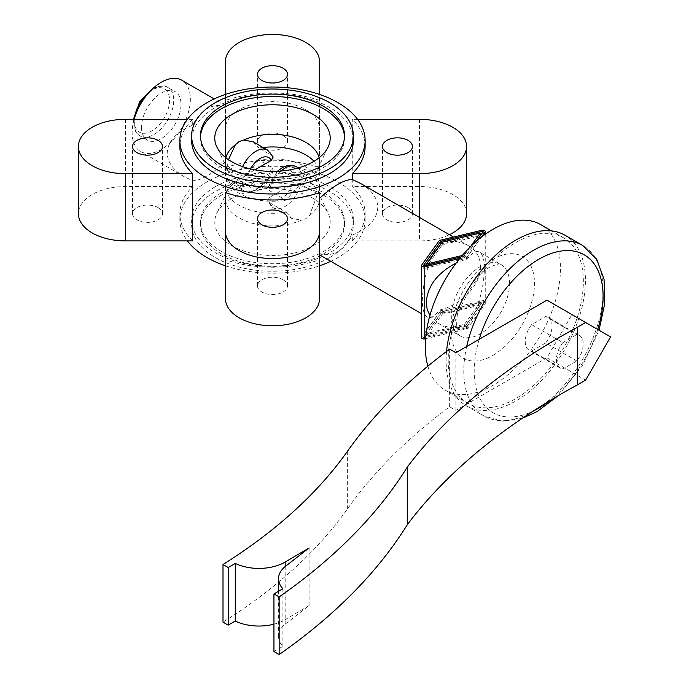 <?xml version="1.0" encoding="UTF-8"?>
<svg xmlns="http://www.w3.org/2000/svg" width="689" height="689" viewBox="0 0 689 689"><rect width="100%" height="100%" fill="white"/><g stroke="black" fill="none" stroke-linecap="round" stroke-linejoin="round"><path stroke-width="0.52" stroke-dasharray="3.44 2.58" d="M141.495 127.293A27.939 16.131 120 0 0 147.282 140.082A27.939 16.131 120 0 0 168.805 132.598A27.939 16.131 120 0 0 181 104.487A27.939 16.131 120 0 0 175.213 91.697A27.939 16.131 120 0 0 153.69 99.182A27.939 16.131 120 0 0 141.495 127.293M134.122 119.335A41.168 23.77 120 0 0 132.133 132.693A41.168 23.77 120 0 0 140.659 151.546A41.168 23.77 120 0 0 172.388 140.513A41.168 23.77 120 0 0 190.353 99.087A41.168 23.77 120 0 0 181.827 80.234M225.441 119.335L225.441 161.846C211.79 174.308 200.878 180.604 192.696 180.751L184.273 176.72C173.163 170.097 167.479 162.173 167.22 152.949C167.797 141.271 176.298 132.004 192.696 125.157C200.878 109.542 211.79 103.238 225.441 106.252L225.441 119.335M221.548 192.722A72.044 41.598 0 0 0 200.447 222.134A72.044 41.598 0 0 0 244.922 260.563A72.044 41.598 0 0 0 323.434 251.545A72.044 41.598 0 0 0 344.534 222.134A72.044 41.598 0 0 0 300.059 183.705A72.044 41.598 0 0 0 221.548 192.722M221.548 195.125A72.044 41.598 0 0 0 200.447 224.536A72.044 41.598 0 0 0 244.922 262.965A72.044 41.598 0 0 0 323.434 253.948A72.044 41.598 0 0 0 344.534 224.536A72.044 41.598 0 0 0 300.059 186.108A72.044 41.598 0 0 0 221.548 195.125M225.889 157.764A47.05 27.164 0 0 0 225.441 161.51A47.05 27.164 0 0 0 227.094 168.659A47.05 27.164 0 0 0 301.377 182.947L285.969 200.137A47.05 27.164 180 0 1 225.441 174.11A47.05 27.164 180 0 1 227.413 166.333L240.056 173.628L248.677 173.456L254.939 169.838M313.96 161.278A47.05 27.164 180 0 1 319.541 174.11A47.05 27.164 180 0 1 317.569 181.896L315.373 177.71L309.628 178.184L301.377 182.947M200.473 136.896A72.044 41.598 0 0 0 200.447 138.101A72.044 41.598 0 0 0 244.922 176.53A72.044 41.598 0 0 0 323.434 167.513A72.044 41.598 0 0 0 344.534 138.101A72.044 41.598 0 0 0 344.509 136.896M329.669 257.548A80.863 46.688 0 0 0 353.354 224.536A80.863 46.688 0 0 0 303.436 181.396A80.863 46.688 0 0 0 215.312 191.525A80.863 46.688 0 0 0 191.62 224.536A80.863 46.688 0 0 0 241.546 267.668A80.863 46.688 0 0 0 329.669 257.548M215.312 186.719A80.863 46.688 180 0 1 303.436 176.599A80.863 46.688 180 0 1 353.354 219.731A80.863 46.688 180 0 1 329.669 252.742A80.863 46.688 180 0 1 215.312 252.742A80.863 46.688 180 0 1 191.62 219.731A80.863 46.688 180 0 1 215.312 186.719M531.641 324.614A18.965 10.946 120 0 0 525.233 341.52A18.965 10.946 120 0 0 529.161 350.201A18.965 10.946 120 0 0 531.641 351.028L562.827 369.037L576.839 360.95A18.965 10.946 120 0 0 583.247 344.044A18.965 10.946 120 0 0 579.32 335.362A18.965 10.946 120 0 0 576.839 334.535L562.827 342.622L531.641 324.614L545.654 316.527L576.839 334.535M562.827 342.622A18.965 10.946 120 0 0 556.419 359.529A18.965 10.946 120 0 0 560.355 368.21A18.965 10.946 120 0 0 562.827 369.037M446.558 351.459A98.51 56.877 120 0 0 446.119 360.786A98.51 56.877 120 0 0 466.513 405.89A98.51 56.877 120 0 0 542.432 379.493A98.51 56.877 120 0 0 585.426 280.354A98.51 56.877 120 0 0 565.032 235.259M427.878 366.169A95.573 55.18 120 0 0 445.111 390.138A95.573 55.18 120 0 0 518.765 364.533A95.573 55.18 120 0 0 560.476 268.348A95.573 55.18 120 0 0 540.684 224.605M448.194 359.589A95.573 55.18 120 0 0 467.986 403.341A95.573 55.18 120 0 0 541.632 377.736A95.573 55.18 120 0 0 583.35 281.56A95.573 55.18 120 0 0 563.559 237.808A95.573 55.18 120 0 0 489.913 263.413A95.573 55.18 120 0 0 448.194 359.589M319.541 192.567L319.541 253.974C333.192 256.997 344.104 250.693 352.277 235.078C368.684 228.231 377.184 218.964 377.761 207.277C377.503 198.062 371.819 190.138 360.709 183.507M480.534 266.617C480.974 284.212 461.949 304.633 440.262 309.852L438.988 310.584C434.458 316.578 430.565 318.723 427.309 317.035C424.054 314.942 422.391 309.344 422.314 300.232C423.287 278.83 428.851 259.874 438.988 243.372L440.262 242.64C451.209 240.349 460.614 241.383 468.477 245.732C476.332 250.477 480.354 257.436 480.534 266.617M429.91 315.476L438.307 323.391C446.171 327.731 455.567 328.765 466.513 326.483L467.788 325.742C477.933 309.24 483.489 290.293 484.47 268.891C484.393 259.77 482.731 254.172 479.475 252.079C476.22 250.391 472.318 252.544 467.788 258.53L456.239 262.983M576.839 360.95L545.654 342.941A18.965 10.946 120 0 0 552.053 326.035A18.965 10.946 120 0 0 548.125 317.353A18.965 10.946 120 0 0 545.654 316.527M353.354 140.496A80.863 46.688 0 0 0 303.436 97.364A80.863 46.688 0 0 0 215.312 107.484A80.863 46.688 0 0 0 191.62 140.496M330.772 261.303A92.627 53.475 0 0 0 365.118 219.731A92.627 53.475 0 0 0 337.989 181.913A92.627 53.475 0 0 0 237.042 170.321A92.627 53.475 0 0 0 179.863 219.731A92.627 53.475 0 0 0 187.425 240.892M192.696 240.892A92.627 53.475 180 0 1 179.863 213.728A92.627 53.475 180 0 1 192.696 186.564L192.696 180.751M225.441 161.846L225.441 167.66A92.627 53.475 180 0 1 319.541 167.66L319.541 100.439A92.627 53.475 0 0 0 225.441 100.439L225.441 106.252M192.696 125.157L192.696 119.335A92.627 53.475 0 0 0 179.863 146.499M259.012 160.089L243.605 177.28L235.354 182.042A47.05 27.164 0 0 0 227.094 191.576A47.05 27.164 0 0 0 225.441 198.725A47.05 27.164 0 0 0 251.821 223.124A47.05 27.164 0 0 0 301.377 220.161L305.95 218.646L309.628 215.399L317.569 193.902A47.05 27.164 0 0 0 319.541 186.116A47.05 27.164 0 0 0 259.012 160.089L271.655 167.393L273.24 170.269L271.354 172.371L248.677 185.462L240.056 185.634L227.413 178.339A47.05 27.164 0 0 0 225.441 186.116A47.05 27.164 0 0 0 285.969 212.143L269.166 202.445L267.633 200.792L269.468 197.467L292.153 184.376L300.766 184.196L317.569 193.902M231.676 198.57A57.721 33.322 0 0 0 216.802 213.366A57.721 33.322 0 0 0 243.518 250.951A57.721 33.322 0 0 0 313.306 245.697A57.721 33.322 0 0 0 328.179 213.366A57.721 33.322 0 0 0 231.676 198.57M317.569 181.896L300.766 172.19L292.153 172.371L269.468 185.462L267.582 187.563L269.166 190.44L285.969 200.137M283.093 279.76A14.994 8.656 180 0 1 287.485 285.883A14.994 8.656 180 0 1 278.227 293.884A14.994 8.656 180 0 1 261.889 292.007A14.994 8.656 180 0 1 257.497 285.883A14.994 8.656 180 0 1 266.755 277.882A14.994 8.656 180 0 1 283.093 279.76M158.117 207.604A14.994 8.656 180 0 1 162.509 213.728A14.994 8.656 180 0 1 153.251 221.729A14.994 8.656 180 0 1 136.913 219.851A14.994 8.656 180 0 1 132.521 213.728A14.994 8.656 180 0 1 141.779 205.727A14.994 8.656 180 0 1 158.117 207.604M408.069 207.604A14.994 8.656 180 0 1 412.461 213.728A14.994 8.656 180 0 1 403.203 221.729A14.994 8.656 180 0 1 386.865 219.851A14.994 8.656 180 0 1 382.473 213.728A14.994 8.656 180 0 1 391.731 205.727A14.994 8.656 180 0 1 408.069 207.604M283.093 135.449A14.994 8.656 180 0 1 287.485 141.572A14.994 8.656 180 0 1 278.227 149.573A14.994 8.656 180 0 1 261.889 147.696A14.994 8.656 180 0 1 257.497 141.572A14.994 8.656 180 0 1 266.755 133.58A14.994 8.656 180 0 1 283.093 135.449M319.541 298.621L319.541 259.796A92.627 53.475 180 0 1 225.441 259.796L225.441 298.621M319.541 253.974L319.541 259.796M192.696 186.564L125.458 186.564A47.05 27.164 0 0 0 78.408 213.728M192.696 119.335L187.425 119.335M319.541 100.439L319.541 94.436M225.441 94.436L225.441 100.439M365.118 146.499A92.627 53.475 0 0 0 352.277 119.335L352.277 186.564A92.627 53.475 180 0 1 365.118 213.728A92.627 53.475 180 0 1 352.277 240.892L419.523 240.892A47.05 27.164 0 0 0 449.4 234.716M357.557 119.335L352.277 119.335M466.574 213.728A47.05 27.164 0 0 0 419.523 186.564L352.277 186.564M319.541 167.66L319.541 128.843A47.05 27.164 0 0 0 272.491 101.679A47.05 27.164 0 0 0 225.441 128.843L225.441 167.66M225.441 61.614L225.441 128.843M352.277 240.892L352.277 235.078M319.541 61.614L319.541 128.843M273.188 157.032L271.655 155.387L259.012 148.083A47.05 27.164 180 0 1 263.052 147.498M227.413 166.333L228.472 159.65M235.354 182.042L229.609 182.525L227.413 178.339M285.969 212.143L291.852 218.456L301.377 220.161M253.13 141.779L259.012 148.083M309.628 178.184A47.05 27.164 0 0 0 317.879 168.659A47.05 27.164 0 0 0 319.541 161.51A47.05 27.164 0 0 0 319.093 157.764M309.628 215.399A47.05 27.164 0 0 0 319.541 198.725A47.05 27.164 0 0 0 317.879 191.576A47.05 27.164 0 0 0 243.605 177.28M225.441 265.799A92.627 53.475 0 0 0 319.541 265.799M462.285 255.481L464.489 254.956L464.489 257.6L426.586 266.66L442.286 244.776L480.19 235.716M426.586 265.213L426.586 266.66M442.286 242.132L442.286 244.776M475.961 241.606L464.489 257.6M464.489 254.956L470.242 246.929M425.346 265.506L423.055 268.701L465.953 258.444L483.721 233.674L481.43 234.217M423.055 266.057L423.055 268.701M476.426 241.202L465.953 255.8L461.01 256.98M465.953 255.8L465.953 258.444M483.721 231.03L483.721 233.674M480.19 234.518L441.038 243.88M459.778 258.47L466.513 256.859A2.351 1.361 0 0 0 467.788 256.127L481.456 237.068M464.498 324.338L480.199 302.462L442.286 311.523L426.594 333.407L464.498 324.338L464.498 326.982L426.594 336.043L442.286 314.167L480.199 305.098L464.498 326.982M480.199 305.098L480.199 302.462M442.286 314.167L442.286 311.523M426.594 336.043L426.594 333.407M440.831 310.679L483.73 300.421L465.962 325.182L423.063 335.44L440.831 310.679L440.831 313.323L423.063 338.084L465.962 327.826L483.73 303.057L440.831 313.323M483.73 303.057L483.73 300.421M465.962 327.826L465.962 325.182M423.063 338.084L423.063 335.44M425.638 338.661L466.513 328.886A2.351 1.361 0 0 0 467.788 328.153L485.082 304.056A2.351 1.361 0 0 0 485.254 303.53A2.351 1.361 0 0 0 482.007 302.282L440.262 312.263A2.351 1.361 0 0 0 438.988 312.995L421.702 337.093A2.351 1.361 0 0 0 421.522 337.619M545.654 342.941L531.641 351.028M546.963 300.163L571.913 314.572L546.963 357.789L585.641 380.121M610.592 336.904L571.913 314.572M546.963 357.789L455.885 410.368L449.65 406.768A749.856 432.925 0 0 0 347.351 509.05A655.756 378.597 180 0 1 223.003 622.133M455.885 352.742L455.885 410.368M273.946 624.182A36.758 21.221 0 0 0 285.186 619.661L309.085 605.571L285.177 624.174A36.758 21.221 0 0 0 278.52 636.352A36.758 21.221 0 0 0 282.886 646.385L273.946 651.553M449.65 349.142L449.65 406.768M309.085 547.944L309.085 605.571M285.177 566.556L285.177 624.174M282.886 588.759L282.886 646.385M134.872 116.906A27.939 16.131 120 0 0 134.217 123.09A27.939 16.131 120 0 0 140.005 135.879A27.939 16.131 120 0 0 153.966 134.501A27.939 16.131 120 0 0 173.723 100.284A27.939 16.131 120 0 0 167.935 87.494A27.939 16.131 120 0 0 153.966 88.881A27.939 16.131 120 0 0 148.936 92.541M151.89 90.078A24.993 14.435 120 0 0 134.217 120.696A24.993 14.435 120 0 0 151.89 130.893A24.993 14.435 120 0 0 169.563 100.284A24.993 14.435 120 0 0 151.89 90.078M466.651 346.533A98.51 56.877 120 0 0 463.792 370.992A98.51 56.877 120 0 0 484.195 416.087A98.51 56.877 120 0 0 533.45 411.212A98.51 56.877 120 0 0 603.108 290.56A98.51 56.877 120 0 0 582.705 245.465M479.208 339.281A91.163 52.631 120 0 0 474.187 370.992A91.163 52.631 120 0 0 533.234 411.075M492.902 355.386A58.815 33.959 120 0 0 534.483 283.36A58.815 33.959 120 0 0 492.902 259.348A58.815 33.959 120 0 0 451.312 331.375A58.815 33.959 120 0 0 492.902 355.386M509.533 283.36A41.168 23.77 120 0 0 501.006 264.516A41.168 23.77 120 0 0 480.422 266.548A41.168 23.77 120 0 0 451.312 316.974A41.168 23.77 120 0 0 459.839 335.819A41.168 23.77 120 0 0 480.422 333.777A41.168 23.77 120 0 0 509.533 283.36M269.166 202.445A23.521 13.582 120 0 0 273.206 207.69A23.521 13.582 120 0 0 284.97 206.528A23.521 13.582 120 0 0 300.766 184.196M269.468 197.467A17.647 10.189 120 0 0 280.811 199.328A17.647 10.189 120 0 0 292.153 184.376M292.153 172.371A17.647 10.189 120 0 0 280.811 170.51A17.647 10.189 120 0 0 269.468 185.462M280.871 171.07A23.521 13.582 120 0 0 269.166 190.44M248.677 185.462A17.647 10.189 120 0 0 260.011 187.322A17.647 10.189 120 0 0 271.354 172.371M240.056 185.634A23.521 13.582 120 0 0 244.095 190.887A23.521 13.582 120 0 0 255.86 189.716A23.521 13.582 120 0 0 271.655 167.393M242.58 166.6A23.521 13.582 120 0 0 240.056 173.628M250.581 168.926A17.647 10.189 120 0 0 248.677 173.456M125.458 119.335L125.458 186.564M419.523 217.466L419.523 240.892M419.523 119.335L419.523 186.564M271.655 155.387A23.521 13.582 120 0 0 267.616 150.142M300.766 172.19A23.521 13.582 120 0 0 296.726 166.945M438.988 240.961L438.988 243.372M440.262 240.228L440.262 242.64M440.262 309.852L440.262 312.263M438.988 310.584L438.988 312.995M482.007 230.247L482.007 302.282M467.788 256.127L467.788 258.53M466.513 256.859L466.513 259.271M466.513 326.483L466.513 328.886M467.788 325.742L467.788 328.153M421.702 265.067L421.702 337.093M485.082 234.372L485.082 304.056M549.426 400.938A91.163 52.631 120 0 0 597.716 329.463M347.351 451.424L347.351 509.05M285.186 566.539L285.186 619.661M147.282 140.082L140.005 135.879L135.647 131.478L134.019 127.439L133.468 119.335M184.273 176.72L140.659 151.546M200.447 222.134L200.447 224.536M227.094 168.659L216.802 146.869M200.447 135.699L200.447 138.101M353.354 219.731L353.354 224.536M560.355 368.21L529.161 350.201M466.513 405.89L484.195 416.087L502.936 421.315L522.262 418.326M467.986 403.341L445.111 390.138M438.307 323.391L459.839 335.819C460.829 335.216 455.36 337.705 456.996 317.551C459.098 299.104 475.212 274.773 489.242 267.427C503.935 261.053 499.852 265.592 501.006 264.516L479.475 252.079M427.309 317.035L421.522 313.693M179.863 219.731L179.863 213.728M227.094 191.576L216.802 213.366M291.852 218.456L273.206 207.69L267.633 200.792M277.357 171.303L267.582 187.563M273.24 170.269C270.665 178.968 265.851 185.556 258.797 190.009C253.431 192.998 248.531 193.29 244.095 190.887L229.609 182.525M287.485 285.883L287.485 218.654M162.509 213.728L162.509 146.499M412.461 213.728L412.461 146.499M287.485 141.572L287.485 74.343M257.497 141.572L257.497 74.343M382.473 213.728L382.473 146.499M132.521 213.728L132.521 146.499M257.497 285.883L257.497 218.654M225.441 161.51L225.441 174.11M225.441 186.116L225.441 198.725M319.541 161.51L319.541 174.11M315.373 177.71L298.363 167.883M317.879 191.576L328.179 213.366M365.118 219.731L365.118 213.728M579.32 335.362L548.125 317.353M485.254 303.53L485.254 234.251M468.477 245.732L453.474 237.068M563.559 237.808L551.613 230.91M557.926 395.874L582.343 365.833L599.034 330.229M191.62 219.731L191.62 224.536M344.534 135.699L344.534 138.101M317.879 168.659L328.179 146.869M319.541 186.116L319.541 198.725M344.534 222.134L344.534 224.536M225.441 105.417L214.21 98.932M152.502 88.735C159.581 85.419 164.723 85.005 167.935 87.494L175.213 91.697M278.52 636.352L278.52 591.283"/><path stroke-width="1.03" d="M231.676 114.538A57.721 33.322 0 0 0 216.802 146.869A57.721 33.322 0 0 0 313.306 161.665A57.721 33.322 0 0 0 328.179 146.869A57.721 33.322 0 0 0 301.463 109.275A57.721 33.322 0 0 0 231.676 114.538M228.472 159.65L235.354 144.828L239.031 141.589L243.605 140.065L253.13 141.779L267.616 150.142A23.521 13.582 120 0 0 255.86 151.304A23.521 13.582 120 0 0 242.58 166.6M235.354 144.828A47.05 27.164 0 0 0 225.889 157.764M221.548 106.287A72.044 41.598 0 0 0 200.447 135.699A72.044 41.598 0 0 0 244.922 174.128A72.044 41.598 0 0 0 323.434 165.11A72.044 41.598 0 0 0 344.534 135.699A72.044 41.598 0 0 0 300.059 97.27A72.044 41.598 0 0 0 221.548 106.287M344.509 136.896A72.044 41.598 0 0 0 299.095 99.44A72.044 41.598 0 0 0 221.548 108.69A72.044 41.598 0 0 0 200.473 136.896M551.613 230.91L540.684 224.605A95.573 55.18 120 0 0 467.039 250.202A95.573 55.18 120 0 0 425.32 346.386A95.573 55.18 120 0 0 427.878 366.169M456.239 262.983C437.455 272.827 427.464 286.004 426.25 302.505L427.18 309.361L429.91 315.476M191.62 135.699L191.62 140.496A80.863 46.688 0 0 0 215.312 173.516A80.863 46.688 0 0 0 329.669 173.516A80.863 46.688 0 0 0 353.354 140.496L353.354 135.699A80.863 46.688 0 0 0 303.436 92.559A80.863 46.688 0 0 0 215.312 102.687A80.863 46.688 0 0 0 191.62 135.699A80.863 46.688 0 0 0 241.546 178.83A80.863 46.688 0 0 0 329.669 168.71A80.863 46.688 0 0 0 353.354 135.699M337.989 102.687A92.627 53.475 0 0 0 237.042 91.094A92.627 53.475 0 0 0 179.863 140.496A92.627 53.475 0 0 0 206.993 178.313A92.627 53.475 0 0 0 307.94 189.906A92.627 53.475 0 0 0 365.118 140.496A92.627 53.475 0 0 0 337.989 102.687M187.425 240.892A92.627 53.475 0 0 0 206.993 257.548A92.627 53.475 0 0 0 225.441 265.799M192.696 173.662L192.696 240.892L125.458 240.892A47.05 27.164 0 0 1 78.408 213.728L78.408 146.499A47.05 27.164 0 0 0 125.458 173.662L192.696 173.662A92.627 53.475 0 0 1 179.863 146.499L179.863 140.496M261.889 224.778A14.994 8.656 0 0 0 278.227 226.655A14.994 8.656 0 0 0 287.485 218.654A14.994 8.656 0 0 0 283.093 212.531A14.994 8.656 0 0 0 266.755 210.653A14.994 8.656 0 0 0 257.497 218.654A14.994 8.656 0 0 0 261.889 224.778M136.913 152.622A14.994 8.656 0 0 0 153.251 154.5A14.994 8.656 0 0 0 162.509 146.499A14.994 8.656 0 0 0 158.117 140.375A14.994 8.656 0 0 0 141.779 138.506A14.994 8.656 0 0 0 132.521 146.499A14.994 8.656 0 0 0 136.913 152.622M386.865 152.622A14.994 8.656 0 0 0 403.203 154.5A14.994 8.656 0 0 0 412.461 146.499A14.994 8.656 0 0 0 408.069 140.375A14.994 8.656 0 0 0 391.731 138.506A14.994 8.656 0 0 0 382.473 146.499A14.994 8.656 0 0 0 386.865 152.622M261.889 80.467A14.994 8.656 0 0 0 278.227 82.344A14.994 8.656 0 0 0 287.485 74.343A14.994 8.656 0 0 0 283.093 68.228A14.994 8.656 0 0 0 266.755 66.351A14.994 8.656 0 0 0 257.497 74.343A14.994 8.656 0 0 0 261.889 80.467M319.541 231.392L319.541 192.567A92.627 53.475 0 0 1 225.441 192.567L225.441 298.621A47.05 27.164 0 0 0 272.491 325.785A47.05 27.164 0 0 0 319.541 298.621L319.541 231.392A47.05 27.164 0 0 1 272.491 258.556A47.05 27.164 0 0 1 225.441 231.392M187.425 119.335L125.458 119.335A47.05 27.164 0 0 0 78.408 146.499M319.541 94.436L319.541 61.614A47.05 27.164 0 0 0 272.491 34.45A47.05 27.164 0 0 0 225.441 61.614L225.441 94.436M453.474 237.068L360.709 183.507L352.277 179.484L352.277 173.662A92.627 53.475 0 0 0 365.118 146.499L365.118 140.496M352.277 173.662L419.523 173.662A47.05 27.164 0 0 0 466.574 146.499A47.05 27.164 0 0 0 419.523 119.335L357.557 119.335M449.4 234.716A47.05 27.164 0 0 0 466.574 213.728L466.574 146.499M225.441 259.796L225.441 192.567M263.052 147.498A47.05 27.164 180 0 1 313.96 161.278M254.939 169.838L271.354 160.365L273.188 157.032L267.616 150.142M319.093 157.764A47.05 27.164 0 0 0 243.605 140.065M319.541 265.799A92.627 53.475 0 0 0 330.772 261.303M352.277 179.484C344.104 179.622 333.192 185.927 319.541 198.389M470.242 246.929L480.19 233.071L442.286 242.132L426.586 264.016L462.285 255.481M426.586 264.016L426.586 265.213M480.19 233.071L480.19 235.716L475.961 241.606M461.01 256.98L423.055 266.057L440.831 241.288L440.831 243.932L425.346 265.506M440.831 241.288L483.721 231.03L476.426 241.202M481.43 234.217L480.19 234.518M481.456 237.068L485.082 232.021A2.351 1.361 0 0 0 485.254 231.504A2.351 1.361 0 0 0 482.007 230.247L440.262 240.228A2.351 1.361 0 0 0 438.988 240.961L421.702 265.067A2.351 1.361 0 0 0 421.522 265.584A2.351 1.361 0 0 0 424.777 266.841L459.778 258.47M421.522 265.584L421.522 337.619A2.351 1.361 0 0 0 424.777 338.867L425.638 338.661M599.034 330.229L604.744 303.599L604.055 279.26L596.665 259.185L582.705 245.465L565.032 235.259A98.51 56.877 120 0 0 492.799 257.91A98.51 56.877 120 0 0 446.558 351.459M214.21 98.932L181.827 80.234A41.168 23.77 120 0 0 134.122 119.335M223.003 564.515L228.197 567.512L235.268 563.43A36.758 21.221 0 0 0 285.186 562.035L309.085 547.944L285.177 566.556A36.758 21.221 0 0 0 278.52 578.734A36.758 21.221 0 0 0 282.886 588.759L273.946 593.927L273.946 651.553L279.148 654.55A749.856 432.925 0 0 0 407.414 524.527A735.154 424.441 180 0 1 577.322 384.918L585.641 380.121L610.592 336.904L546.963 300.163L455.885 352.742L449.65 349.142A749.856 432.925 0 0 0 347.351 451.424A655.756 378.597 180 0 1 223.003 564.515L223.003 622.133L228.197 625.138L235.268 621.056A36.758 21.221 0 0 0 273.946 624.182M228.197 567.512L228.197 625.138M235.268 563.43L235.268 621.056M273.946 593.927L279.148 596.924L279.148 654.55M279.148 596.924A749.856 432.925 0 0 0 407.414 466.901L407.414 524.527M407.414 466.901A735.154 424.441 180 0 1 577.322 327.292L577.322 384.918M577.322 327.292L585.641 322.495M148.936 92.541A27.939 16.131 120 0 0 134.872 116.906M582.705 245.465A98.51 56.877 120 0 0 533.45 250.34A98.51 56.877 120 0 0 466.651 346.533M533.234 411.075A91.163 52.631 120 0 0 538.643 408.207A91.163 52.631 120 0 0 549.426 400.938M597.716 329.463A91.163 52.631 120 0 0 538.643 259.348A91.163 52.631 120 0 0 479.208 339.281M277.357 171.303L282.025 167.823C287.391 164.835 292.3 164.542 296.726 166.945A23.521 13.582 120 0 0 284.97 168.107A23.521 13.582 120 0 0 280.871 171.07M271.354 160.365A17.647 10.189 120 0 0 260.011 158.504A17.647 10.189 120 0 0 250.581 168.926M125.458 173.662L125.458 240.892M419.523 173.662L419.523 217.466M424.777 266.841L424.777 338.867M485.082 232.021L485.082 234.372M285.186 562.035L285.186 566.539M152.898 88.502L139.686 101.731L133.468 119.335M522.262 418.326L537.119 411.574L557.926 395.874M421.522 313.693L319.541 254.818M298.363 167.883L296.726 166.945M485.254 234.251L485.254 231.504M278.52 591.283L278.52 578.734"/></g></svg>

